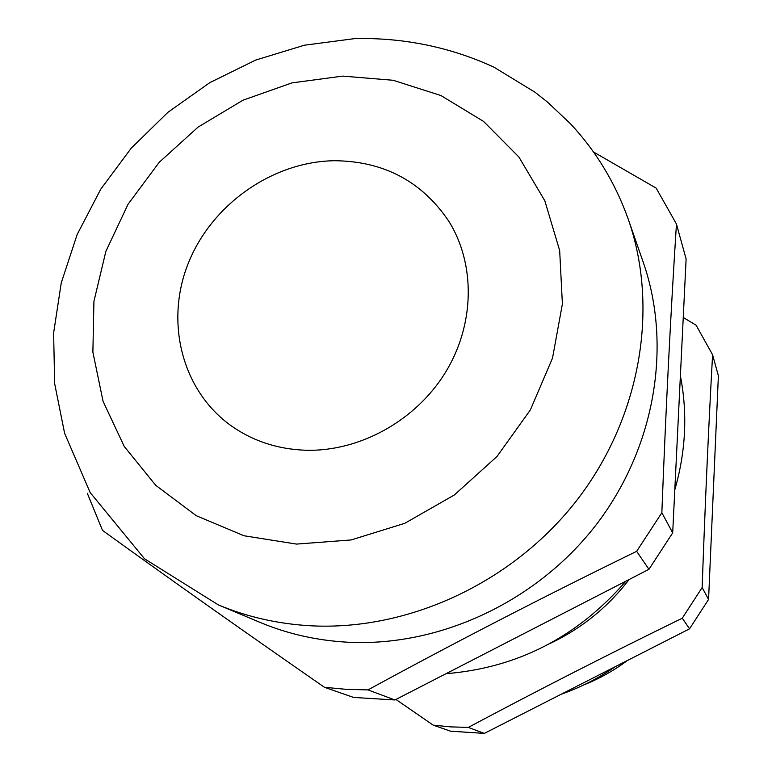 <?xml version="1.0" encoding="UTF-8"?>
<svg xmlns="http://www.w3.org/2000/svg" width="772" height="772" viewBox="0 0 772 772"><rect width="100%" height="100%" fill="white"/><g stroke="black" fill="none" stroke-linecap="round" stroke-linejoin="round"><path stroke-width="1.16" d="M583.999 684.832C599.477 678.646 613.943 670.54 627.385 660.504M334.363 160.721C272.468 161.657 211.837 204.377 188.378 263.03C164.783 321.596 181.613 390.275 231.079 425.71C252.82 441.073 277.727 449.256 305.799 450.25C359.501 451.716 415.51 420.846 445.212 372.808C474.896 324.732 475.706 264.207 448.764 221.168C421.773 181.266 383.645 161.116 334.363 160.721M347.255 642.188C438.978 647.139 536.318 602.112 595.839 525.221C655.206 448.175 672.325 345.721 643.24 262.258L628.35 219.48C659.23 308.047 640.75 417.498 577.012 500.063C513.1 582.464 408.793 630.898 311.039 625.803C278.248 624.008 247.31 617.021 218.235 604.843L260 622.367C287.406 633.841 316.481 640.442 347.255 642.188M446.033 673.686C517.462 667.876 577.417 637.045 625.899 581.171M674.805 489.805C685.826 451.446 687.688 413.454 680.393 375.839M550.214 643.385C581.577 628.485 607.873 607.197 629.112 579.521M468.315 727.407L450.665 726.886L433.188 725.14L450.568 731.19L484.333 733.4L689.541 628.833L708.571 599.429L718.385 375.771L712.585 354.782C708.522 428.093 705.048 505.679 702.153 587.531L682.284 618.198C608.741 654.125 537.428 690.535 468.315 727.407L484.333 733.4M683.249 317.495L696.112 325.215L712.585 354.782M593.629 152.045L656.152 188.107L676.455 224.044C670.685 313.577 665.821 409.807 661.845 512.733L636.659 551.324C543.575 596.756 454.013 642.951 367.974 689.898L346.059 689.338L324.414 687.273C242.862 630.695 168.894 578.411 102.522 530.403L87.323 493.308M708.571 599.429L702.153 587.531M433.188 725.14L395.93 699.451M682.284 618.198L689.541 628.833M676.455 224.044L686.115 259.016L672.692 532.854L648.943 569.321L394.917 699.972L353.595 697.434L324.414 687.273M661.845 512.733L672.692 532.854M367.974 689.898L394.917 699.972M648.943 569.321L636.659 551.324M296.535 544.086L351.125 539.956L404.74 523.329L454.332 494.987L497.023 456.445L530.364 409.922L552.52 358.102L562.392 303.965L559.671 250.553L544.8 200.73L518.89 157.005L483.59 121.436L440.937 95.545L393.189 80.288L342.71 76.1L291.884 82.903L242.968 100.206L198.105 127.081L159.215 162.313L127.998 204.339L105.87 251.373L93.923 301.37L92.881 352.119L103.052 401.286L124.253 446.477L155.751 485.337L196.281 515.715L244 535.758L296.535 544.086M713.811 479.952L712.865 501.588M615.419 666.603C598.474 678.289 580.361 687.514 561.09 694.289M628.35 219.48C615.487 183.292 596.225 151.409 570.537 123.829L547.435 102.029L534.996 92.225L494.109 67.261C450.423 47.015 402.878 37.461 354.811 38.6L304.457 45.201L255.706 60.062L209.83 82.633L168.006 112.239L131.327 148.07L100.765 189.169L77.171 234.485L61.258 282.851L53.615 333.022L54.658 383.655L64.616 433.295L90.141 492.546L144.518 558.783L218.235 604.843"/></g></svg>
